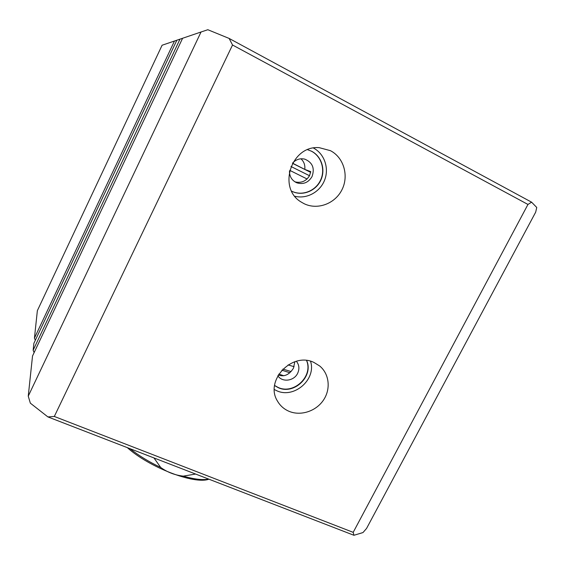 <?xml version="1.0" encoding="UTF-8"?>
<svg xmlns="http://www.w3.org/2000/svg" width="565" height="565" viewBox="0 0 565 565"><rect width="100%" height="100%" fill="white"/><g stroke="black" fill="none" stroke-linecap="round" stroke-linejoin="round"><path stroke-width="0.85" d="M153.97 457.94L160.693 467.453C167.339 472.255 174.875 475.151 183.293 476.14L195.596 474.042M292.592 163.08C296.025 159.408 300.086 158.094 304.782 159.139C312.537 162.452 314.952 168.271 312.028 176.591C308.426 182.566 303.419 184.656 297.006 182.876C292.119 180.744 289.591 176.894 289.428 171.329M294.958 181.859C301.286 183.3 306.152 181.224 309.549 175.63L310.75 171.626L304.789 169.415C305.255 165.157 303.977 161.611 300.947 158.786M296.399 361.275C299.245 364.912 299.648 368.952 297.6 373.401C294.09 380.888 282.747 382.576 278.164 376.234L277.832 375.789L278.164 376.234M278.277 374.998C284.139 377.13 289.195 374.863 293.447 368.211L294.845 361.734M314.069 362.518C292.14 351.381 264.399 380.69 277.479 401.094C280.169 405.748 284.011 409.152 288.998 411.299C300.658 416.264 315.92 411.306 323.392 400.218C330.956 389.193 329.388 373.938 319.67 365.972L314.069 362.518M274.364 389.546L276.688 390.705C294.012 399.038 316.57 379.426 310.545 361.268M274.583 385.584L278.241 387.661C293.92 395.274 313.893 376.219 306.661 360.519M274.597 385.471L278.058 387.406C293.63 394.956 313.519 376.191 306.548 360.505M330.433 150.671L319.267 147.677C291.194 145.021 277.217 188.42 301.315 202.115L303.921 203.598C317.262 210.335 334.925 203.88 341.91 189.847C349.085 175.913 343.852 157.55 330.433 150.671M291.632 191.154L292.967 191.775C303.165 196.112 315.976 190.772 320.793 180.228C325.751 169.747 321.584 156.343 311.64 151.265L307.607 149.704M291.815 191.245L292.769 191.676C302.953 196.013 315.75 190.673 320.567 180.136C325.518 169.67 321.358 156.272 311.421 151.201L307.812 149.76M201.041 31.993L207.828 29.719L229.129 38.434L531.594 202.178L536.75 207.468L535.684 212.157L366.565 528.437L362.991 532.562L353.937 535.281L47.898 416.914L30.341 403.156L28.25 396.15L201.041 31.993L179.988 39.154L33.144 350.244L34.119 352.609M28.25 396.15L32.53 355.978L182.594 38.265M527.957 204.452L353.196 532.343L54.318 416.462L232.533 45.002L527.957 204.452L531.594 202.178M34.437 338.11L37.361 310.665L162.091 45.235L174.472 41.026L34.437 338.11L35.327 340.271M353.937 535.281L353.196 532.343M54.318 416.462L47.898 416.914M179.988 39.154L174.472 41.026M229.129 38.434L232.533 45.002M33.144 350.244L33.879 343.336L176.845 40.221M304.697 169.373L292.536 163.172M294.852 196.253C306.703 199.297 320.009 192.058 324.614 180.108C329.331 168.208 324.416 153.772 313.476 148.037M291.102 371.558L282.874 369.079M183.293 476.14C194.247 479.261 202.722 480.25 208.711 479.113M129.992 448.666C138.602 455.538 148.842 461.803 160.693 467.453M290.954 166.491L309.507 175.722L290.954 166.491M307.078 178.985L289.676 170.319M292.465 163.306L310.644 172.339L292.465 163.306M281.836 370.167L289.88 372.752M283.807 375.753L278.842 374.079M294.28 361.925L294.866 362.087M294.111 366.699L288.108 364.898M208.937 479.198C194.198 484.735 148.934 467.177 127.344 447.642M295.827 182.354L297.006 182.876M300.863 201.818L301.315 202.115"/></g></svg>
